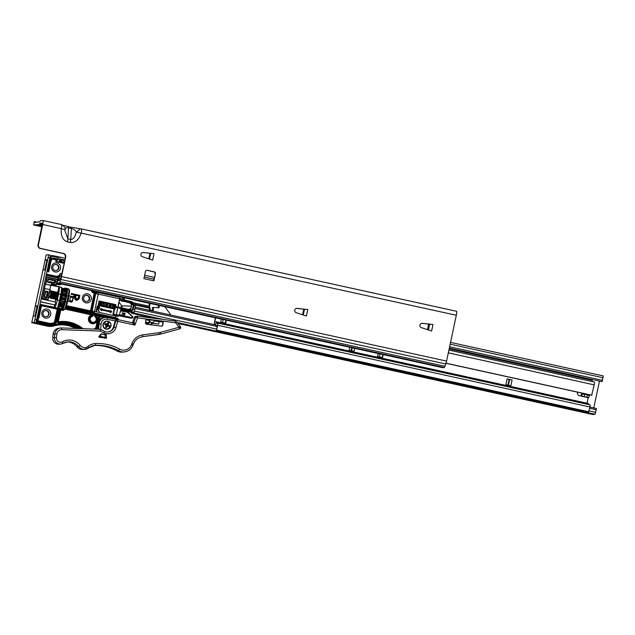 <?xml version="1.0" encoding="UTF-8"?>
<svg xmlns="http://www.w3.org/2000/svg" width="635" height="635" viewBox="0 0 635 635"><rect width="100%" height="100%" fill="white"/><g stroke="black" fill="none" stroke-linecap="round" stroke-linejoin="round"><path stroke-width="0.95" d="M149.455 259.072L150.725 253.365L142.915 252.476A2.215 2.191 83.9 0 0 142.637 252.468M143.304 252.436A2.215 2.191 83.9 0 0 142.391 256.738L152.646 260.12L154.019 253.659L142.915 252.476M307.808 309.586L297.093 308.364A2.215 2.191 83.9 0 0 296.18 312.666L306.435 316.047L307.808 309.586L296.696 308.404A2.215 2.191 83.9 0 0 296.418 308.396M432.991 324.548L422.275 323.326A2.215 2.191 83.9 0 0 421.362 327.628L431.617 331.01L432.991 324.548L421.886 323.366A2.215 2.191 83.9 0 0 421.608 323.358M42.013 226.171L36.846 225.346L41.894 226.719M42.172 225.417L39.457 225.068L42.077 225.877M60.627 278.305L58.579 277.86L58.214 280.575L59.785 280.4L60.857 277.654L65.707 256.961A2.953 2.913 83.9 0 0 63.46 253.452L40.648 248.444A2.953 2.913 -96.1 0 1 38.41 244.935L38.013 244.975A2.953 2.913 83.9 0 0 40.259 248.483L40.648 248.444M63.46 253.452L63.071 253.492A2.953 2.913 -96.1 0 1 65.31 257M63.071 253.492L40.259 248.483M38.013 244.975L42.466 223.099L39.894 223.369L39.37 224.203A3.54 0.5 102.4 0 1 39.148 224.433L33.711 225.02A3.54 0.5 102.4 0 1 33.687 225.02A3.54 0.5 102.4 0 1 33.615 224.957L34.258 221.71L34.25 222.425L39.703 221.845L40.219 221.004A3.54 0.5 102.4 0 1 40.45 220.774L43.005 220.504A4.127 0.579 102.4 0 1 43.029 220.504A4.127 0.579 102.4 0 1 42.759 224.472L38.41 244.935M304.514 309.293L303.244 315M153.543 280.765L155.44 273.637A1.476 1.46 83.9 0 0 154.321 271.883L147.193 270.32A1.476 1.46 83.9 0 0 145.463 271.447L143.931 278.654L153.916 280.845L155.44 273.637M154.321 271.883L153.932 271.931A1.476 1.46 -96.1 0 1 155.051 273.685M153.932 271.931L147.193 270.32M154.019 253.659L150.725 253.365M81.542 228.965L456.557 311.285A4.127 0.579 102.4 0 1 456.589 311.285A4.127 0.579 102.4 0 1 456.311 315.254L446.564 361.101L61.531 276.582L65.707 256.961M43.061 220.512L61.563 224.576A4.127 0.579 102.4 0 1 61.587 224.576A4.127 0.579 102.4 0 1 61.309 228.544C60.611 235.68 62.651 240.117 67.421 241.864L70.271 242.491C75.327 242.903 78.986 239.712 81.24 232.918A4.127 0.579 -77.6 0 0 81.518 228.949A4.127 0.579 -77.6 0 0 81.494 228.949L80.431 228.854L76.351 232.069C75.089 237.053 73.215 239.514 70.731 239.451L67.881 238.831L64.873 230.68L64.976 229.568C64.992 228.044 66.191 227.473 68.564 227.854L71.414 228.481C73.866 229.156 75.509 230.354 76.351 232.069L456.311 315.254M61.531 276.582A4.127 0.579 102.4 0 1 60.746 279.456L59.92 281.765A4.127 0.579 102.4 0 1 59.238 282.996L57.666 283.162A4.127 0.579 102.4 0 1 57.642 283.162A4.127 0.579 102.4 0 1 57.912 279.194L59.015 275.36L60.42 273.447L61.754 273.741M446.564 361.101A4.127 0.579 102.4 0 1 445.778 363.974L444.952 366.284A4.127 0.579 102.4 0 1 444.27 367.514L442.698 367.681A4.127 0.579 102.4 0 1 442.674 367.681A4.127 0.579 102.4 0 1 442.643 367.673M33.869 224.211L33.615 224.957M58.579 277.86L59.984 275.947L60.42 273.447M42.759 224.472L64.992 229.545L64.873 230.68M59.984 275.947L61.23 276.217M304.236 309.261L303.197 314.984M429.927 324.707L429.443 324.231M428.768 323.659L429.077 325.255L428.069 329.843M429.062 325.271L428.117 329.748A0.738 0.73 83.9 0 0 428.101 329.851L428.117 329.748M217.916 323.175L590.098 404.868L217.9 323.167L216.337 323.334L216.249 322.175A2.953 0.413 102.4 0 0 216.13 321.81A2.953 0.413 102.4 0 0 216.114 321.81L214.757 321.953L215.614 317.841M216.4 330.16L588.597 411.861L589.955 406.995L217.757 325.295L216.4 330.16L217.424 325.326L215.876 325.493A2.953 0.413 102.4 0 1 215.86 325.493A2.953 0.413 102.4 0 1 215.741 325.136L215.662 323.969L214.289 324.12L215.313 317.77M590.098 404.868L589.955 406.995M588.335 403.511L216.13 321.81L588.312 403.511A2.953 0.413 102.4 0 1 588.335 403.511A2.953 0.413 102.4 0 1 588.447 403.876L588.478 404.519M589.32 395.446L582.192 393.883L581.731 396.042L588.883 397.597L588.208 397.677L587.026 403.225M382.238 357.521L382.873 354.552M225.377 323.088L226.004 320.119M507.897 385.104L509.064 379.627L509.651 379.563L507.103 379M592.074 381.516A3.389 0.476 102.4 0 1 592.201 380.27L449.167 348.869M592.272 379.524L592.201 380.27M588.923 411.821L216.726 330.121M217.9 323.167L217.757 325.295M577.445 392.144L577.413 392.295A2.953 2.913 83.9 0 0 579.652 395.803L588.208 397.677M349.663 347.266L349.036 350.226L354.02 351.33L354.655 348.361M505.897 384.667L510.889 385.762L512.112 379.992L507.127 378.897L505.897 384.667M378.182 353.528L377.555 356.489L382.548 357.584L383.175 354.624M221.321 319.095L220.686 322.056L225.679 323.151L226.306 320.191M594.392 382.024L448.905 350.083L594.376 382.024A2.953 0.413 102.4 0 1 594.392 382.024A2.953 0.413 102.4 0 1 594.201 384.858L591.669 395.264L446.008 363.291M591.995 395.232L446.032 363.196M512.112 379.992L509.651 379.563L508.444 385.223M351.663 347.702L351.028 350.671M581.731 396.042L581.081 396.113M582.192 393.883L581.541 393.954L580.771 396.049M123.158 308.507L127.27 309.229L127.222 309.936L122.293 309.07A0.738 0.73 -96.1 0 1 123.158 308.507M163.592 319.524L133.763 312.976L131.358 313.23L133.937 312.952L135.676 304.324L134.263 304.014L135.676 304.324M131.366 304.236L131.548 303.363A0.738 0.73 83.9 0 0 130.993 302.482L130.731 303.212L133.112 303.189L133.009 302.673L132.207 302.903A0.738 0.73 -96.1 0 1 132.223 303.292L132.207 302.903A0.738 0.73 -96.1 0 0 131.659 302.411L131.929 301.681L133.009 302.673L148.884 306.157L148.725 307.276M131.389 313.23L146.939 316.651L131.342 313.222M216.622 329.113L134.445 311.071L134.993 308.475L217.178 326.517M602.067 381.667L449.318 348.139M603.25 375.912L450.54 342.392L603.25 375.912L602.099 381.667M596.408 408.472L589.939 407.051L596.408 408.472L595.09 414.242L592.669 414.488M423.815 376.928L423.712 377.404L421.569 376.936L423.093 376.769L434.499 379.278L432.983 379.436L430.84 378.968L431.086 378.523M580.676 411.361L580.573 411.837L578.437 411.369L579.961 411.202L591.368 413.71L589.844 413.869L587.708 413.401L587.954 412.956M148.59 316.976L150.336 316.786L161.607 319.262M599.472 381.103L593.781 407.892M589.947 413.393L589.844 413.869M580.819 411.393L580.573 411.837L587.708 413.401M433.078 378.96L432.983 379.436M423.958 376.96L423.712 377.404L430.84 378.968M88.479 296.394A3.318 3.278 -96.1 0 1 88.868 299.91M47.855 311.531A3.318 3.278 -96.1 0 1 48.331 315.119M57.737 265.517A3.318 3.278 -96.1 0 1 58.11 269.042M47.085 260.342L44.783 269.891L46.807 260.374L45.093 260.001L47.236 259.747L45.077 269.883L42.95 270.081L46.149 254.96L48.3 254.73A2.953 0.413 102.4 0 1 48.117 257.564L34.949 319.524A2.953 0.413 102.4 0 1 33.901 322.453L35.616 322.826L33.48 323.056L46.95 326.096A14.748 14.581 83.9 0 0 51.586 326.35L51.848 326.319A14.748 14.581 -96.1 0 0 54.15 325.882A29.496 29.17 -96.1 0 1 75.851 328.454M58.634 325.017A29.496 29.17 -96.1 0 1 75.517 328.446M47.625 268.303L47.982 268.541L48.871 262.565M37.83 314.404L38.187 314.642L39.045 308.689M46.95 326.096L31.75 322.683L35.29 306.11L37.005 306.483L34.981 316M51.848 326.319A14.748 14.581 -96.1 0 1 48.76 326.319M117.023 315.174L116.03 315.992L116.197 315.182L116.022 315.984M120.364 298.625L120.269 300.045L121.983 300.418L122.079 299.006L120.364 298.625L119.698 298.696L119.364 300.315M50.046 260.89L49.308 260.39M47.165 270.47L47.919 270.962L47.077 270.899M37.362 316.579L38.108 317.063L40.259 306.999L39.505 306.499M33.901 322.453L31.766 322.675M116.681 315.92L118.396 316.293L116.007 316.071L117.84 307.443M31.75 322.683L46.157 254.976M47.077 260.39L44.855 269.883M50.062 260.882L47.903 270.954L50.062 260.882M37.274 306.499L35.06 315.992M37.274 317.008L38.116 317.079L40.259 306.999M47.204 259.778L45.085 269.851L47.236 259.747M42.95 270.081L35.29 306.11L37.433 305.856L35.282 315.992L33.147 316.198M48.117 257.564L49.832 257.937L36.663 319.897L34.949 319.524M48.3 254.73A2.953 0.413 102.4 0 1 48.316 254.73L50.03 255.103A2.953 0.413 -77.6 0 0 50.006 255.103L48.331 254.738M35.616 322.826A2.953 0.413 -77.6 0 0 36.663 319.897M49.832 257.937A2.953 0.413 -77.6 0 0 50.03 255.103M122.079 299.006L120.38 298.633M121.983 300.418L121.888 300.871M118.396 316.293L118.745 315.516M120.269 300.045L120.174 300.498M55.221 270.526A3.096 3.064 -96.1 0 1 55.531 264.422A3.096 3.064 -96.1 0 1 58.92 267.668A3.096 3.064 -96.1 0 1 55.221 270.526M55.975 270.597A3.096 3.064 83.9 0 0 56.07 264.517A3.096 3.064 83.9 0 0 55.316 264.454M57.745 259.763L58.007 259.032L52.943 257.921L52.681 258.659L57.745 259.763L56.11 259.945L55.769 261.525L57.991 259.596L60.404 259.755L59.261 261.041A3.683 0.881 -169.6 0 0 62.143 262.588A3.683 0.881 -169.6 0 0 64.064 262.882M64.254 261.985A2.953 0.706 10.4 0 1 62.405 261.731A2.953 0.706 10.4 0 1 60.055 260.588A2.953 0.706 10.4 0 1 60.103 260.493A2.953 0.706 10.4 0 1 63.5 260.509A2.953 0.706 10.4 0 1 64.508 260.779M45.418 316.635A3.096 3.064 -96.1 0 1 45.736 310.531A3.096 3.064 -96.1 0 1 49.125 313.777A3.096 3.064 -96.1 0 1 45.418 316.635M46.172 316.706A3.096 3.064 83.9 0 0 46.268 310.626A3.096 3.064 83.9 0 0 45.514 310.563M57.42 293.902A3.834 0.54 102.4 0 1 58.19 292.346A3.834 0.54 102.4 0 1 58.214 292.354A3.834 0.54 102.4 0 1 57.944 296.124A3.834 0.54 102.4 0 1 56.594 299.839A3.834 0.54 102.4 0 1 56.571 299.839A3.834 0.54 102.4 0 1 56.42 299.196M56.428 298.887A3.834 0.54 102.4 0 1 56.459 298.458M47.228 309.118A4.572 4.524 83.9 0 0 41.862 312.618A4.572 4.524 83.9 0 0 45.331 318.056A4.572 4.524 83.9 0 0 50.705 314.555A4.572 4.524 83.9 0 0 47.228 309.118M57.031 263.009A4.572 4.524 83.9 0 0 51.657 266.51A4.572 4.524 83.9 0 0 55.134 271.947A4.572 4.524 83.9 0 0 60.5 268.446A4.572 4.524 83.9 0 0 57.031 263.009M86.725 301.474A3.096 3.064 83.9 0 0 86.82 295.402A3.096 3.064 83.9 0 0 86.066 295.331M87.257 295.354A3.096 3.064 -96.1 0 1 86.947 301.458A3.096 3.064 -96.1 0 1 83.558 298.212A3.096 3.064 -96.1 0 1 87.257 295.354M87.781 293.886A4.572 4.524 83.9 0 0 82.415 297.386A4.572 4.524 83.9 0 0 85.884 302.824A4.572 4.524 83.9 0 0 91.249 299.323A4.572 4.524 83.9 0 0 87.781 293.886M76.883 328.493A29.496 29.17 83.9 0 0 59.539 324.564M71.136 294.259L71.318 293.481L71.136 294.259L75.081 295.124L74.954 295.759L73.081 296.688M74.747 296.72C74.255 298.474 74.811 299.672 76.414 300.291L77.208 300.339M96.671 310.848L96.218 310.769L97.195 306.189L99.155 306.673L99.822 308.038L98.774 308.991L97.957 308.92L99.171 311.396L97.123 308.737L96.671 310.848L96.266 310.761L97.234 306.189M98.774 308.991L97.965 308.935M99.171 311.396L97.115 308.753M117.848 307.419L119.936 296.839M115.649 306.014L115.268 307.8L117.888 307.443L115.61 306.022L115.887 304.681L109.276 303.228M115.268 307.8L114.943 309.142L98.115 305.451L99.06 300.982L105.164 302.323L101.759 302.125M104.092 306.507A0.445 0.437 -62.2 0 0 104.362 306.673L100.909 305.538L105.45 306.443L106.188 302.982L104.727 302.673A0.445 0.437 -62.2 0 1 105.259 302.339L105.831 302.458A0.445 0.437 117.8 0 1 105.942 302.498L108.315 303.014M110.339 311.134L110.53 310.428L111.831 311.841L110.03 312.595L110.18 311.872L101.671 309.999L101.473 310.713L100.179 309.301L101.973 308.546L101.822 309.269L110.379 311.142L110.53 310.428M115.165 314.912L112.974 314.444L113.99 309.864L114.395 309.951L113.522 314.063L115.268 314.444L115.165 314.912L113.022 314.444L113.99 309.864M149.566 320.27A2.58 2.556 83.9 0 0 152.352 322.493L152.352 322.493A2.58 2.58 0 0 0 154.607 320.524M65.611 308.372L92.226 314.174L92.654 314.682L93.456 314.452L92.345 314.206L93.559 314.325L114.951 319.016L116.007 316.079L94.615 311.388L92.146 310.952L91.885 311.69A2.215 2.191 83.9 0 0 93.559 314.325L93.932 313.666A2.215 1.476 -160.3 0 1 91.885 311.69L91.472 311.031L66.611 305.681M55.769 261.525L63.968 263.327M56.11 259.945L51.903 259.017M52.943 257.921A1.476 1.46 83.9 0 0 51.213 259.048L51.062 259.771L51.673 259.937L50.03 260.112L51.173 260.366L48.72 271.891L46.95 271.502M149.011 319.802A2.58 2.556 83.9 0 0 149.376 321.318L149.701 321.286A40.846 40.394 -96.1 0 1 146.748 324.263L161.226 326.136A1.476 1.46 83.9 0 0 162.854 324.866L163.258 321.643L162.528 324.898A1.476 1.46 -96.1 0 1 161.401 326.152M150.201 324.707A43.505 43.021 -96.1 0 0 152.241 322.509L152.241 322.509A2.58 2.556 -96.1 0 1 150.281 321.85L149.701 321.286M146.137 324.033A40.846 40.394 83.9 0 0 147.503 322.699M54.324 325.715L60.031 324.509A29.496 29.17 -96.1 0 0 54.324 325.715L51.062 326.303A11.795 11.668 -96.1 0 1 47.601 326.152A0.738 0.73 83.9 0 0 47.601 326.152L35.901 323.588L48.57 326.049A0.738 0.73 83.9 0 0 48.585 326.049L48.585 326.049A11.795 11.668 83.9 0 0 54.324 325.715L54.213 325.001A11.057 10.938 -96.1 0 1 48.831 325.31L48.57 326.049L48.831 325.31L37.147 322.747L36.886 323.485A2.215 2.191 83.9 0 1 35.695 322.77M34.83 322.905L35.219 323.302A2.215 2.191 83.9 0 0 35.901 323.588M39.553 306.292L40.719 306.546L38.314 317.865M49.355 260.183L50.522 260.437L48.117 271.756M121.102 296.847L119.666 297.458M114.53 319.167L114.951 319.016M95.036 314.793L93.456 314.452A1.476 1.46 83.9 0 1 92.464 316.317A3.024 2.992 -96.1 0 0 90.607 320.604A3.024 2.992 -96.1 0 0 95.131 321.596A3.024 2.992 -96.1 0 0 95.186 316.913A1.476 1.46 83.9 0 1 95.036 314.793L95.948 315.103A0.738 0.73 83.9 0 0 95.822 315.087M64.667 301.395L65.429 301.831L66.715 295.775L68.135 296.093L66.85 302.141L65.429 301.831A7.374 1.04 -77.6 0 1 63.198 308.8L62.039 307.078L58.706 306.26L60.047 300.68A6.636 0.937 -77.6 0 1 58.714 305.475A0.738 0.508 -159.7 0 1 57.968 305.84L57.991 307.308L58.634 307.8L63.198 308.8L62.905 306.514L61.135 306.705L61.285 305.999M39.965 304.34L54.681 307.372A7.374 1.04 -77.6 0 0 57.301 300.045L58.587 293.997A7.374 1.04 -77.6 0 0 59.079 286.909A7.374 1.04 -77.6 0 0 59.023 286.909L57.69 292.402L49.99 290.711M37.505 317.548L36.893 320.429A1.476 1.46 -96.1 0 0 38.013 322.183L38.06 321.477A0.738 0.73 -96.1 0 1 37.497 320.596L38.116 317.714L37.179 317.476M40.719 306.546L41.37 306.475L38.925 318L38.1 317.817M62.039 307.078L62.27 307.094A0.738 0.73 83.9 0 1 62.047 307.078L58.904 306.395L58.634 307.8M58.896 306.387L57.991 307.308M105.45 337.741L104.64 337.566L104.624 338.352M104.64 337.566L104.6 337.248A12.168 12.033 -96.1 0 1 100.481 336.066L100.052 336.74A12.906 12.763 83.9 0 0 102.759 337.717M104.584 338.01L104.6 337.248M114.879 309.134L115.887 304.681M97.306 291.87A2.215 1.619 -176.4 0 0 95.869 292.957L92.146 310.952A2.215 1.476 -160.3 0 0 94.194 312.92L98.282 294.116L119.674 298.807M119.904 297.291L98.512 292.592A2.215 1.619 -176.4 0 0 95.822 293.68L98.282 294.116L98.544 292.14M51.475 284.52L51.443 284.686A0.738 0.73 83.9 0 0 51.61 285.337M90.726 311.61A0.738 0.73 83.9 0 0 91.257 311.055L95.083 293.045L96.147 291.965A2.215 2.191 -96.1 0 1 96.449 291.679M96.147 291.965L95.496 291.481A2.953 2.913 83.9 0 0 95.496 291.481L94.853 292.132L93.099 291.854A0.738 0.73 -96.1 0 1 92.535 290.973L92.567 290.83M58.007 259.032L58.356 256.881L52.586 255.619A2.215 2.191 83.9 0 0 49.99 257.31L49.53 259.469L50.348 259.612L50.808 257.453L49.951 257.31M51.673 259.937L51.824 259.215L51.665 259.929M40.521 301.752L55.023 304.935L55.634 302.054L41.132 298.871M40.489 301.887L55.023 304.935M57.69 292.402L49.974 290.766M99.044 301.069L102.037 301.728M112.276 303.974L115.808 304.752M50.522 260.437L51.173 260.366M51.062 259.771L50.348 259.612M56.317 261.469L64 263.152M64.691 259.929L61.277 259.175L60.404 259.755M59.698 259.604L60.214 257.151L65.056 258.215M60.214 257.151L52.586 255.619L50.141 255.77M61.277 259.175L59.261 261.041M55.229 301.966L55.801 299.299M57.174 292.814L57.269 292.37M54.07 307.435L54.586 304.983M51.157 285.234L58.857 286.925M39.6 306.086L41.37 306.475M91.488 312.285L91.511 311.729L90.622 311.944L91.488 312.285A2.215 2.191 -96.1 0 0 93.218 314.357L90.789 313.111L65.937 307.65M101.854 337.598A12.906 12.763 -96.1 0 1 99.727 336.78L100.052 336.74A0.738 0.73 83.9 0 1 99.655 335.923L99.425 335.947M99.314 336.09A0.738 0.73 83.9 0 0 99.727 336.78M90.527 313.841L90.789 313.111A2.953 2.913 83.9 0 1 90.654 312.325L66.199 306.959M62.047 307.499L62.921 307.364A6.636 0.937 102.4 0 0 64.111 303.76M110.077 312.587L110.18 311.872M110.228 311.864L101.671 309.991M101.521 310.705L100.179 309.301M100.219 309.293L101.973 308.546M98.004 308.467L99.37 307.951L97.544 306.761L97.218 308.269L98.75 308.531M99.37 307.951L97.544 306.745M98.052 308.459L99.417 307.943M73.088 296.696L75.494 294.894L75.271 295.95L73.263 296.958M76.414 300.291L76.438 300.291C74.835 299.664 74.279 298.474 74.771 296.712L73.303 297.45L75.216 296.18C74.533 297.974 74.978 299.252 76.541 299.998L78.756 298.894L79.573 295.577L71.588 293.83L75.494 294.894M78.978 299.022L76.438 300.291L78.978 299.022L79.51 297.085L78.978 299.022M78.819 297.624C78.677 299.069 77.93 299.791 76.581 299.799C75.335 299.228 74.938 298.236 75.39 296.831L75.803 294.965L78.835 295.942L78.47 297.569L76.581 299.514L78.494 297.561L78.835 295.942L78.47 297.569M73.295 297.14L74.771 296.712M75.105 295.124L71.549 294.029M79.875 295.37L79.51 297.085L79.883 295.362L71.318 293.481L79.573 295.577M76.581 299.799L76.605 299.514C75.771 299.442 75.454 298.569 75.636 296.894L76.581 299.799L77.018 299.537M79.224 295.712L75.803 294.965L75.636 296.894L75.986 295.315L78.835 295.942M104.584 324.326L105.029 323.445A6.294 1.587 25.7 0 1 106.632 324.128L107.974 322.493A6.088 1.532 25.7 0 1 108.847 322.945A6.294 1.849 118.4 0 1 108.244 324.477L108.434 325.064A6.294 1.587 25.7 0 1 109.791 325.93A6.088 1.786 118.4 0 1 109.577 326.366A6.088 1.786 118.4 0 1 109.347 326.811A6.294 0.571 -151.8 0 1 107.902 326.112L107.323 326.295A6.294 1.849 118.4 0 1 106.402 327.755A6.088 0.556 -151.8 0 1 105.529 327.303L106.101 325.168A6.294 0.571 -151.8 0 1 104.584 324.326L106.283 325.041L105.664 327.208L106.045 327.406L106.855 325.826L108.99 326.461L109.791 325.93M110.506 326.922A3.881 3.842 -96.1 0 1 105.331 328.589A3.881 3.842 -96.1 0 1 103.664 323.35A3.881 3.842 -96.1 0 1 108.839 321.683A3.881 3.842 -96.1 0 1 110.506 326.922M109.188 326.072L107.625 325.255L108.244 323.088L107.863 322.89L107.061 324.469L104.918 323.842L104.719 324.231M104.918 323.842L105.029 323.445M107.863 322.89L107.974 322.493M108.244 323.088L108.847 322.945M49.617 297.228L50.681 294.489L50.808 291.806M51.324 291.481L51.459 292.14M50.086 297.307A3.54 0.5 -77.6 0 0 50.157 298.093A3.54 0.5 -77.6 0 0 50.221 298.14A3.54 0.5 -77.6 0 0 50.244 298.148L50.157 298.093M50.983 295.037L51.006 294.83C51.848 291.227 51.927 291.155 51.268 294.616L49.903 297.323L50.094 297.99M51.403 291.433C51.435 293.418 50.887 295.402 49.76 297.386L48.641 297.045M70.493 297.053L73.287 297.68L72.549 301.149L71.771 302.117L67.945 301.284L69.12 295.799L72.969 296.648L73.073 297.41L70.509 296.847L69.683 300.728L72.541 301.188L73.073 297.41L72.303 301.085L69.755 300.522M67.294 301.696C68.461 299.529 69.017 297.498 68.969 295.592L68.858 295.735M56.999 299.276L56.959 298.783M56.959 298.585L56.967 298.093M57.015 297.505L58.055 292.759M56.904 299.482L56.69 298.736M56.809 298.061L58.007 292.608M58.444 293.481L58.15 292.64C58.682 292.314 56.928 299.617 56.11 299.434L56.047 299.418M56.007 299.387L55.816 298.529M55.816 298.339L55.832 297.847M55.872 297.251L56.912 292.505M58.166 292.64L57.999 292.608C58.515 292.275 56.769 299.585 55.951 299.395L55.499 298.363M55.666 297.807L56.586 292.87L57.031 292.394L57.404 293.251L57.952 292.64M57.015 292.394C57.539 292.06 55.793 299.371 54.975 299.18L54.404 298.236M54.729 297.005L55.777 292.259M56.848 292.354C57.38 292.029 55.626 299.331 54.808 299.148L54.777 299.141M54.523 297.561L55.721 292.108C56.237 291.775 54.483 299.085 53.665 298.894L53.213 297.863M56.809 292.386L56.158 292.981L55.888 292.14C56.404 291.814 54.65 299.117 53.832 298.934L53.769 298.918M53.594 296.751L54.634 292.005M53.388 297.307L54.578 291.854C55.094 291.528 53.34 298.831 52.522 298.648L52.078 297.617M55.666 292.132L55.023 292.727L54.745 291.894C55.261 291.56 53.507 298.871 52.689 298.68L52.626 298.672M52.578 298.633L52.395 297.783M52.451 296.505L53.491 291.759M52.245 297.053L53.157 292.116L53.602 291.64L53.983 292.497L54.531 291.886M53.602 291.64L53.586 291.64C54.118 291.314 52.364 298.617 51.546 298.434L51.483 298.418M51.443 298.387L51.26 297.529M51.308 296.251L52.356 291.505M53.427 291.608C53.951 291.274 52.205 298.585 51.387 298.394L51.094 297.585M51.102 296.807L52.022 291.87L52.467 291.394L52.84 292.251L53.388 291.632M52.451 291.394C52.975 291.06 51.229 298.371 50.411 298.18L50.221 298.14M51.887 295.989L51.999 295.045C52.832 291.441 52.919 291.37 52.253 294.83L50.649 298.029L50.117 296.839M57.912 296.235L56.11 299.434M56.817 295.831C57.483 292.37 57.396 292.441 56.563 296.045C57.396 292.441 57.483 292.37 56.817 295.831L54.975 299.18M55.674 295.585C56.34 292.124 56.253 292.195 55.42 295.799C56.253 292.195 56.34 292.124 55.674 295.585L54.777 297.934L53.634 298.894M54.165 296.489L54.277 295.545C55.118 291.941 55.197 291.87 54.539 295.331L52.689 298.68M53.022 296.243L53.142 295.299C53.975 291.695 54.062 291.624 53.396 295.084L51.546 298.434M52.284 291.354C52.816 291.02 51.062 298.331 50.244 298.148M68.167 298.307C68.977 294.965 69.048 294.989 68.382 298.371L68.128 299.204M56.967 295.87C57.634 292.41 57.547 292.481 56.713 296.085C57.547 292.481 57.634 292.41 56.967 295.87L55.547 298.482M55.832 295.616C56.491 292.156 56.412 292.227 55.57 295.831C56.412 292.227 56.491 292.156 55.832 295.616L54.475 298.323M54.404 295.791L54.435 295.577C55.269 291.981 55.356 291.909 54.689 295.37L53.38 298.085M54.435 295.577C55.269 291.981 55.356 291.909 54.689 295.37M54.277 295.545C55.118 291.941 55.197 291.87 54.539 295.331M53.261 295.545L53.292 295.331C54.126 291.727 54.213 291.655 53.546 295.116L52.237 297.831M53.292 295.331C54.126 291.727 54.213 291.655 53.546 295.116M53.142 295.299C53.975 291.695 54.062 291.624 53.396 295.084M52.118 295.291L52.149 295.077C52.983 291.473 53.07 291.401 52.403 294.862L51.102 297.585M52.149 295.077C52.983 291.473 53.07 291.401 52.403 294.862M51.999 295.045C52.832 291.441 52.919 291.37 52.253 294.83M52.245 291.386L51.578 291.949M51.006 294.83C51.848 291.227 51.927 291.155 51.268 294.616M50.856 294.799C51.689 291.195 51.776 291.124 51.11 294.584C50.268 297.307 49.752 297.918 49.57 296.41M57.483 297.934L56.896 298.664M55.475 298.26L55.459 296.775M54.332 298.005L54.316 296.521M54.245 298.188L54.134 296.997M53.102 297.934L52.999 296.751M52.046 297.505L52.038 296.021M51.967 297.688L51.856 296.497M50.911 297.259L50.895 295.775M50.824 297.434L50.713 296.251M50.744 295.743L50.792 295.283M48.117 299.498L50.205 289.703L44.498 288.457L42.41 298.252L41.235 298.379M50.879 285.313L45.744 284.186L47.212 277.273L57.34 279.495L56.237 284.686L51.245 283.591L50.879 285.313L51.245 283.591L56.134 284.98L51.316 284.488L54.388 285.163M45.704 277.344L46.887 277.217L44.498 288.457M45.244 284.147L50.943 285.401L51.427 283.94M49.84 289.616L50.744 285.361M121.722 305.737L119.047 302.276L117.943 307.443L120.999 309.102L119.372 315.174L132.128 317.968A0.738 0.73 83.9 0 0 132.771 316.706L128.159 312.476A1.476 1.46 83.9 0 0 127.484 312.126L121.047 310.999L122.142 305.832L121.15 306.991L120.737 308.935L117.991 307.443L121.15 306.991M122.206 312.761L123.38 313.523L121.769 314.619L123.428 313.523L122.206 312.761L125.063 313.388L124.762 314.611L123.912 315.031L123.357 313.841L121.817 314.611M123.317 313.849L123.873 315.039L124.762 314.611M121.46 306.951L117.943 307.443L116.308 314.658M119.372 315.174L116.411 314.65M119.047 302.276L119.086 301.585M116.197 315.182L130.643 318.127A0.738 0.73 83.9 0 0 130.881 318.143L132.358 317.984L132.771 316.706L128.159 312.483M127.881 309.547L130.588 308.872L131.516 306.205L122.142 305.832M131.516 306.205L131.286 304.165L129.564 302.752L119.356 300.315L119.705 298.696M130.873 308.269L131.501 306.284M130.58 308.594L128.341 309.57M128.619 309.237L127.992 309.388M123.968 314.777L124.714 313.587L123.761 313.373L124.111 314.785M123.761 313.388L124.714 313.587M124.666 313.587L123.928 314.777M116.872 319.683L115.205 320.913L115.816 320.842A1.77 1.746 -96.1 0 1 117.864 319.619L132.334 322.794L134.93 325.088L133.993 321.866L132.771 322.001A1.476 1.46 -96.1 0 1 132.151 322.755M93.916 345.488A44.839 44.347 -96.1 0 1 116.824 350.885A10.327 10.208 83.9 0 0 122.777 352.076L124.476 351.893A10.327 10.208 83.9 0 0 132.945 345.242L131.564 344.591A8.557 8.461 -96.1 0 1 119.618 349.115A46.609 46.093 83.9 0 0 95.679 343.511A13.565 13.414 83.9 0 0 88.003 346.369A5.604 5.54 -96.1 0 1 80.256 345.44L78.629 346.567A7.374 7.295 83.9 0 0 88.821 347.789A11.795 11.668 -96.1 0 1 95.496 345.313L94.02 345.472M80.256 345.44A14.303 14.145 83.9 0 0 62.436 341.765A4.127 4.08 -96.1 0 1 56.428 337.645L56.848 333.978A4.866 4.81 -96.1 0 1 61.785 329.692L61.587 327.954L100.306 329.327L61.595 327.954A6.636 6.564 83.9 0 0 60.658 327.985L58.96 328.168A6.636 6.564 83.9 0 0 53.149 333.978L52.729 337.645A5.898 5.834 83.9 0 0 59.15 344.21L60.849 344.027A5.898 5.834 83.9 0 0 63.008 343.352A12.533 12.398 -96.1 0 1 78.629 346.567L76.93 346.75A7.374 7.295 83.9 0 0 83.415 349.488L88.837 347.789L88.003 346.369M98.989 337.233L106.418 338.185L106.299 334.685L101.203 333.812L98.798 336.756L98.989 337.233M100.711 329.517L101.036 324.009L99.028 323.921A6.929 6.858 83.9 0 1 105.132 317.468L106.736 317.484A6.929 6.858 83.9 0 0 105.132 317.468L104.307 317.556A6.929 6.858 83.9 0 0 98.203 324.009L97.893 329.24M107.863 332.026A6.929 6.858 83.9 0 0 113.395 327.144L114.006 327.081A6.929 6.858 -96.1 0 1 106.593 331.986M147.661 316.024A4.421 4.374 -96.1 0 1 145.78 317.214M149.828 310.15L153.36 310.356L153.265 307.411L152.503 307.491L152.598 310.309M158.274 305.252L158.353 307.705M66.762 342.027A12.533 12.398 -96.1 0 1 76.93 346.75M162.885 322.064L159.012 321.651M145.828 319.913L145.685 322.382L148.344 322.731M152.464 323.263L158.71 324.072L159.02 321.588L154.448 320.992M149.019 320.294L145.994 319.897M163.258 321.643L145.891 319.397L145.494 322.612A1.476 1.46 83.9 0 0 146.756 324.263M61.785 329.692L100.139 331.049L100.322 329.327L104.481 331.351L103.965 332.915A8.7 8.604 83.9 0 0 115.943 327.557L117.761 321.318L134.93 325.088L137.581 317.873L175.704 322.81L178.959 327.287L180.356 326.612L176.871 321.826M134.461 317.413L135.676 317.278A1.77 1.746 -96.1 0 1 137.128 316.143L135.914 316.27A1.77 1.746 83.9 0 0 134.461 317.413L132.771 322.001M99.735 335.55L100.481 336.066L100.909 334.05L104.846 334.558L105.481 338.066M101.036 324.009A5.159 5.104 -96.1 0 1 107.204 319.286L115.205 320.913M115.173 321.04L113.395 327.144M153.265 307.411L159.115 307.753L159.044 305.419M146.074 317.254A4.421 4.374 83.9 0 0 148.225 316.151M164.862 306.697A4.421 4.374 -96.1 0 1 164.878 306.721L170.95 315.071M175.657 321.088L137.557 316.151L175.665 321.088L175.704 322.81L176.871 321.802L180.38 326.62L179.578 328.906A1.476 1.46 83.9 0 0 180.372 326.628L180.356 326.612M132.953 345.21L133.318 344.233C135.049 339.979 138.168 337.455 142.669 336.669L160.647 334.105L160.449 332.375L178.959 327.287L179.57 328.914L160.655 334.105L179.57 328.914M145.51 322.437L148.28 322.802M152.4 323.334L158.71 324.072M60.206 299.926A5.159 0.73 -77.6 0 0 61.079 296.656A5.159 0.73 -77.6 0 0 61.603 293.259M61.905 291.33A6.271 0.881 102.4 0 1 59.873 301.474M102.179 306.348L110.792 308.237M109.077 307.856L103.894 306.721M297.093 308.364L296.696 308.404M70.271 242.491A4.421 0.627 -77.6 0 0 70.731 239.451L71.414 228.481A4.421 0.627 -77.6 0 0 71.255 227.266L68.429 226.647M60.174 279.567L58.309 279.154M442.698 367.681L57.666 283.162M444.27 367.514L59.238 282.996M444.952 366.284L59.92 281.765M445.778 363.974L60.746 279.456M36.465 222.186L34.258 221.71M36.957 222.139L34.504 221.599M41.878 226.814L33.711 225.02L41.878 226.814M42.235 225.115L39.148 224.433M42.291 224.846L39.37 224.203M42.458 224.004L39.838 223.425M42.474 223.933L39.894 223.369M67.421 241.864A4.421 0.627 -77.6 0 0 67.881 238.831L68.564 227.854A4.421 0.627 -77.6 0 0 68.397 226.639A4.421 0.627 -77.6 0 0 68.374 226.639L71.255 227.266A4.421 0.627 -77.6 0 0 71.223 227.259L81.518 228.949L456.589 311.285M429.617 324.382L428.427 329.962M428.252 329.898L429.323 324.85M150.138 253.301A1.476 1.46 83.9 0 0 149.852 253.913L148.9 258.381A1.476 1.46 83.9 0 0 148.884 258.882M303.776 309.213L302.593 314.777M428.665 324.144L427.49 329.652M149.511 258.54L150.455 254.079L149.511 258.548L148.9 258.381M429.077 325.215A0.738 0.73 -96.1 0 1 429.538 324.731M149.852 253.913L150.463 254.079M215.709 324.421L214.305 324.12M217.329 325.811L215.876 325.493L217.321 325.818M588.447 403.876L216.249 322.175M215.201 321.905L214.773 321.81M594.201 384.858L448.318 352.838M352.211 347.821L351.584 350.79M587.51 394.946L587.05 397.105M584.2 396.478L584.652 394.319M149.487 303.324L148.884 306.157L149.495 306.324L150.098 303.459L149.304 307.403M149.622 310.991L150.209 308.356L149.598 308.189L149.161 310.237L135.271 307.189M121.436 309.158L122.293 309.07L122.142 309.793L127.071 310.658L127.222 309.936L131.501 310.88L131.548 310.166L127.278 309.229L131.548 310.166A0.738 0.73 -96.1 0 0 131.778 310.182L131.548 310.166M129.35 309.69L129.445 309.245M130.635 303.633L129.921 303.038M134.199 312.222L127.071 310.658L126.809 311.388L133.937 312.952M121.444 310.801L126.809 311.388M122.698 310.666A0.738 0.73 -96.1 0 1 122.142 309.793L121.285 309.88M135.58 305.737L133.334 305.284L132.413 309.602A0.738 0.73 -96.1 0 1 131.778 310.182M130.365 308.943L130.167 309.848L133.231 309.745L131.501 310.88M133.112 303.189L133.064 304.094M134.009 303.998L132.874 304.117A0.738 0.73 83.9 0 0 132.247 304.697L134.255 304.006L133.231 309.745M132.223 303.292L132.247 304.697M123.714 297.664L123.261 299.815L122.587 299.887A0.738 0.73 83.9 0 0 123.142 300.76L131.659 302.411L123.817 300.688L122.984 301.109M124.531 297.847L124.079 299.958L123.261 299.815A0.738 0.73 83.9 0 0 123.817 300.688L124.079 299.958L131.929 301.681M122.587 299.887L122.063 301.347M122.118 299.069L122.476 297.394L122.111 299.037M135.684 305.133L149.598 308.189L149.654 307.483A0.738 0.73 -96.1 0 1 150.209 308.348M133.334 305.284L133.374 304.57M149.154 310.293L149.781 310.404L149.606 311.055M135.731 304.427L149.646 307.483L135.731 304.427M602.567 380.349L449.612 346.773M603.123 377.754L450.159 344.178M153.892 279.146L144.272 277.035M154.273 277.36L144.653 275.249L154.273 277.36M592.693 414.496L178.102 323.493L592.685 414.496M595.09 414.242L177.427 322.556M595.773 412.337L589.129 410.877M596.321 409.742L589.677 408.281M135.263 307.237L215.733 324.906L135.263 307.245M37.425 305.88L35.282 315.96M95.409 316.198L95.948 315.103L98.488 315.659L95.79 327.843L93.861 329.097M65.119 309.126L91.638 314.944L92.154 315.619A3.762 3.723 83.9 0 0 93.559 322.985L93.345 323.009A3.762 3.723 -96.1 0 1 91.94 315.643A0.738 0.73 83.9 0 0 91.9 314.214L91.638 314.944A4.501 4.445 83.9 0 0 91.9 323.675A4.501 4.445 83.9 0 0 95.687 315.833L104.227 317.563M56.936 282.631A3.762 3.723 83.9 0 0 60.73 283.845L59.849 283.98A3.762 3.723 -96.1 0 1 56.864 282.948M57.491 282.003A3.024 2.992 -96.1 0 1 57.174 281.48M56.674 283.853A4.501 4.445 83.9 0 0 61.714 284.059M60.031 324.509A29.496 29.17 -96.1 0 1 78.113 328.541M82.209 328.684A31.702 31.353 83.9 0 0 58.706 322.445L58.658 322.453M58.603 322.453A31.702 31.353 -96.1 0 1 59.579 322.334L71.604 323.318L82.217 328.684M83.05 328.716A32.441 32.083 83.9 0 0 58.277 321.755L58.452 322.437A0.738 0.73 -96.1 0 1 57.888 321.564L57.285 321.389A1.476 1.46 83.9 0 0 58.92 323.167A30.972 30.623 -96.1 0 1 81.05 328.644M58.452 322.437L58.682 322.453A0.738 0.73 -96.1 0 1 58.46 322.437L57.896 321.556L60.388 309.793L59.785 309.618L57.285 321.389M58.499 276.669A3.762 3.723 83.9 0 0 57.817 277.003L57.491 277.043A3.762 3.723 -96.1 0 1 58.515 276.598M60.436 287.21A1.476 1.46 83.9 0 0 59.73 286.829L51.443 285.012M64.286 288.647A1.476 1.46 -96.1 0 1 65.722 288.139L67.143 288.457A1.476 1.46 -96.1 0 1 67.85 288.838M91.757 290.655L91.718 290.83A1.476 1.46 83.9 0 0 92.837 292.584L94.258 292.902L90.353 311.539M65.58 308.435L92.21 314.182M57.88 321.659L58.277 321.755L60.777 309.983L62.492 310.356A1.476 1.46 83.9 0 0 64.135 309.515M95.186 316.913L95.933 315.063A0.738 0.73 -96.1 0 0 95.544 316.365L95.552 316.365C97.353 320.683 96.695 322.89 93.559 322.985A3.762 3.723 83.9 0 0 95.552 316.373M58.793 275.788A4.501 4.445 83.9 0 0 56.999 276.423L46.395 274.098M93.686 291.084L92.861 290.941A0.738 0.73 83.9 0 0 93.424 291.814L93.686 291.084L95.496 291.481M58.245 277.662A1.476 1.46 -96.1 0 1 57.237 277.805L57.285 277.098L46.276 274.685L57.285 277.098A0.738 0.73 83.9 0 0 57.817 277.003L58.269 277.558M46.125 275.368L57.237 277.805M114.61 319.056L98.488 315.659A0.738 0.73 -96.1 0 1 99.044 316.54L96.607 327.985A0.738 0.73 -96.1 0 1 96.298 328.454L96.766 329.2M95.083 293.045L94.258 292.902L94.52 292.163A0.738 0.73 -96.1 0 1 95.083 293.045M66 295.64L66.715 295.775A7.374 1.04 -77.6 0 0 67.207 288.695A7.374 1.04 -77.6 0 0 67.151 288.695A0.738 0.73 83.9 0 0 66.286 289.258A6.636 0.937 102.4 0 1 66.445 289.346M68.58 289.004A7.374 1.04 102.4 0 1 68.628 289.004A7.374 1.04 102.4 0 1 68.135 296.093L68.755 296.259A6.636 0.937 -77.6 0 0 69.144 289.877M61.166 287.377A7.374 1.04 102.4 0 1 61.214 287.377A7.374 1.04 102.4 0 1 60.722 294.465L61.333 294.632L60.039 300.673L59.436 300.514A7.374 1.04 102.4 0 1 57.968 305.84M58.587 293.997L60.722 294.465L59.436 300.514L57.301 300.045M65.095 308.904A6.636 0.937 -77.6 0 0 67.453 302.316L66.85 302.141A7.374 1.04 102.4 0 1 64.23 309.467L54.681 307.372M64.603 301.688A6.636 0.937 102.4 0 1 64.214 303.355M66.548 290.012L66.588 290.187A6.636 0.937 102.4 0 1 66.58 290.989M66.397 292.806A6.636 0.937 102.4 0 1 66.286 293.521M60.381 309.888L61.262 309.229L59.333 308.729L59.071 309.467L60.388 309.793L57.896 321.556M38.013 322.183L48.752 324.541L48.8 323.834L38.06 321.477L36.893 320.429M37.806 321.366L38.497 317.913M48.752 324.541A10.327 10.208 83.9 0 0 53.991 324.294A30.972 30.623 -96.1 0 1 55.189 323.945A1.476 1.46 83.9 0 0 56.237 322.834L54.372 322.564A32.441 32.083 83.9 0 0 53.118 322.937A8.85 8.747 -96.1 0 1 48.625 323.151L37.489 320.699M48.625 323.151L48.546 323.779M51.697 324.009A9.588 9.477 83.9 0 0 53.443 323.628A31.702 31.353 -96.1 0 1 54.673 323.263L54.888 323.239A31.702 31.353 83.9 0 0 53.665 323.604A9.588 9.477 -96.1 0 1 48.808 323.834L51.808 324.001M53.118 322.937L53.991 324.294M39.751 305.364L57.213 309.197L54.372 322.564L54.673 323.263A0.738 0.73 -96.1 0 0 55.197 322.707L58.039 309.34A0.738 0.73 83.9 0 0 57.475 308.467L39.91 304.609M56.237 322.834L59.071 309.467L58.253 309.316A0.738 0.73 83.9 0 0 57.69 308.443L57.213 309.197L58.253 309.316L55.412 322.683A0.738 0.73 -96.1 0 1 54.888 323.239L55.189 323.945M79.692 328.597A30.234 29.901 83.9 0 0 54.213 325.001M58.706 322.445L58.92 323.167M37.147 322.747A1.476 1.46 -96.1 0 1 36.116 321.897M98.703 315.635A0.738 0.73 -96.1 0 1 99.266 316.516L96.83 327.962L95.79 327.843L96.298 328.454L95.226 329.144M97.02 329.033A1.476 1.46 -96.1 0 0 97.647 328.104L96.83 327.962A0.738 0.73 -96.1 0 1 96.512 328.43L95.401 329.152M97.647 328.104L98.076 326.096M99.203 320.81L100.346 315.928M96.615 291.719A2.215 2.191 83.9 0 0 95.869 292.957L95.409 293.005A0.738 0.73 -96.1 0 0 94.853 292.132L93.099 291.854L92.837 292.584M115.316 318.357L93.932 313.666L94.194 312.92L115.586 317.619M92.877 290.901L91.718 290.83M59.333 308.729L57.69 308.443M50.808 257.453A1.476 1.46 -96.1 0 1 52.538 256.326L52.586 255.619M52.538 256.326L58.309 257.596M51.213 259.048L51.824 259.215A0.738 0.73 -96.1 0 1 52.681 258.659L52.229 258.707M117.546 318.262L115.514 317.817L117.554 318.262L117.507 318.976L118.11 319.143A0.738 0.738 0 0 0 117.554 318.262A0.738 0.73 -96.1 0 1 118.11 319.135L118.118 319.135M61.722 288.25A6.636 0.937 102.4 0 1 61.325 294.624L61.325 294.632C62.865 285.218 61.555 288.488 61.214 287.377L59.079 286.909M115.276 318.484L117.507 318.976L117.372 319.58M90.622 311.944L66.421 306.284L90.614 311.594A0.738 0.73 83.9 0 0 91.472 311.031M65.302 288.869A0.738 0.73 83.9 0 1 65.445 288.838L68.628 289.004C69.707 289.028 69.747 291.449 68.755 296.259L67.453 302.316C65.619 309.793 65.032 309.348 64.46 309.475A0.738 0.73 83.9 0 1 64.23 309.467L61.039 309.253A0.738 0.73 -96.1 0 0 60.92 309.237M58.571 256.858L57.991 259.596M60.468 305.816L60.285 306.697M61.079 306.872A0.738 0.73 83.9 0 0 61.135 306.705L58.682 306.205M65.651 288.814L65.722 288.139M62.492 310.356L62.754 309.626A0.738 0.73 83.9 0 0 62.984 309.634L64.46 309.475M62.27 307.094A0.738 0.73 83.9 0 0 62.905 306.514M59.785 309.618L60.047 308.888M60.396 309.777A0.738 0.73 -96.1 0 1 61.262 309.229M151.027 324.818A44.244 43.751 83.9 0 0 153.4 322.151L151.027 324.818M57.348 277.106A0.738 0.73 83.9 0 0 57.491 277.043L56.999 276.423L56.92 277.019M92.654 314.682A0.738 0.73 -96.1 0 1 92.154 315.619L92.464 316.317M147.78 324.398A41.585 41.124 83.9 0 0 150.281 321.85M107.402 329.176A4.056 4.008 -96.1 0 1 103.346 323.294A4.056 4.008 -96.1 0 1 106.537 321.119M103.465 323.278A4.056 4.008 -96.1 0 1 110.339 322.85A4.056 4.008 -96.1 0 1 107.466 329.176A4.056 4.008 -96.1 0 1 103.465 323.278M107.434 325.644L107.902 326.112M107.323 326.295L106.855 325.826M106.482 324.66L106.632 324.128M107.212 323.937L107.061 324.469M107.442 324.668L108.244 324.477M108.434 325.064L107.625 325.255M46.077 291.052A0.587 0.579 83.9 0 0 45.387 291.497L44.252 296.831A0.587 0.579 83.9 0 0 44.696 297.537L46.411 297.91A0.587 0.579 83.9 0 0 47.101 297.458L48.236 292.124A0.587 0.579 83.9 0 0 47.792 291.425L45.768 291.378M49.959 289.639L47.879 299.434L42.743 298.307L44.823 288.512M55.38 280.273L48.681 278.805A0.587 0.579 83.9 0 0 47.99 279.249L47.466 281.702A0.587 0.579 83.9 0 0 47.911 282.4L49.625 282.781A0.587 0.579 83.9 0 0 50.316 282.329L54.769 283.154A0.587 0.579 83.9 0 0 55.459 282.702L55.832 280.972A0.587 0.579 83.9 0 0 55.38 280.273L48.371 279.13L55.277 280.567L54.896 282.67L55.261 280.94L55.832 280.972M72.041 301.792L72.517 301.22M41.156 298.76L47.768 299.728L46.03 299.918L41.14 298.847L46.03 299.918L48.125 299.506L50.205 289.703M54.483 285.171L56.483 284.75L57.356 279.209L47.236 276.987L45.752 277.13M50.316 282.329L47.704 281.773L48.681 278.805M55.459 282.702L47.712 281.861L48.228 279.416L54.935 280.884L54.562 282.615L50.149 281.646A0.587 0.579 83.9 0 0 49.451 282.091M47.101 297.458L46.538 297.426L47.911 292.068L46.776 297.402L44.49 296.902L45.879 291.338M44.498 296.99L45.625 291.663L47.339 292.036L46.204 297.37L44.49 297.005M47.792 291.425L48.236 292.124M57.579 279.567L56.483 284.75M46.426 297.624L44.696 297.537M45.387 291.497L44.252 296.831M49.649 282.496L47.911 282.4M47.935 282.123L47.466 281.702M47.712 281.765L47.99 279.249M73.287 297.68L72.969 296.648M127.468 312.412A1.183 1.167 -96.1 0 1 128 312.69L132.62 316.921A0.445 0.437 -96.1 0 1 132.231 317.683L119.761 314.944M130.643 318.127L132.231 317.683M121.658 308.134L123.246 308.491M127.484 312.126L121.102 310.729L127.484 312.126L128 312.69M128.032 309.269L121.722 307.832M131.072 308.324L131.516 306.245M95.679 343.511L95.496 345.313A44.839 44.347 -96.1 0 1 118.523 350.703A10.327 10.208 83.9 0 0 124.476 351.893C128.556 351.29 131.381 349.067 132.961 345.234L133.334 344.226L131.937 343.583L131.564 344.591M116.824 350.885L118.523 350.703L119.618 349.115M61.587 327.954L60.658 327.985A6.636 6.564 83.9 0 0 54.848 333.796L54.427 337.463A5.898 5.834 83.9 0 0 60.849 344.027L63.024 343.344L62.436 341.765M104.481 331.351L106.577 331.986A6.929 6.858 -96.1 0 1 104.497 331.367L100.338 329.343M98.203 324.009L99.028 323.921L98.711 329.271M52.729 337.645L56.428 337.645M132.35 322.802A1.476 1.46 83.9 0 0 133.993 321.866L135.676 317.278L137.581 317.873L137.541 316.143A1.77 1.77 0 0 0 137.128 316.143A1.77 1.746 -96.1 0 1 137.541 316.143M132.786 322.818L117.888 319.627M115.943 327.557L114.006 327.081L115.816 320.842L117.761 321.318L117.88 319.619A1.77 1.77 0 0 0 117.308 319.588L116.523 319.675M53.149 333.978L56.848 333.978M100.139 331.049L103.965 332.915M160.449 332.375A10.763 10.644 -96.1 0 1 159.083 332.653L142.684 334.891A13.565 13.414 83.9 0 0 131.937 343.583M107.204 319.286L107.323 317.587L116.729 319.651L107.339 317.595M160.647 334.105L159.06 334.431L159.083 332.653M106.736 317.484L107.315 317.587A6.929 6.858 83.9 0 0 106.743 317.484M105.1 334.812L106.299 334.685M104.846 334.558L106.045 334.423M106.68 337.852L105.481 337.979M133.318 344.233L133.334 344.226C135.072 339.963 138.184 337.447 142.669 336.669L159.06 334.431M142.684 334.891L142.669 336.669M58.968 304.776L58.793 305.451L62.214 306.197L62.413 305.721M59.88 303.197L59.365 305.046L62.722 305.784M60.857 300.601L60.349 300.482L60.976 298.212A6.929 0.976 -77.6 0 0 61.063 297.863L61.587 295.402A6.929 0.976 -77.6 0 0 61.651 295.045L61.976 292.814A6.929 0.976 -77.6 0 0 62.008 292.529L62.079 290.909A6.929 0.976 -77.6 0 0 62.071 290.735L62.73 288.528L62.738 289.592L66.167 290.346L66.302 289.282L66.58 290.219M66.548 290.346L66.429 290.901M66.064 290.822L66.556 290.33L66.365 291.544M63.302 305.268L62.778 305.8L63.27 304.046M63.635 304.117L63.436 305.062L59.182 304.109M63.429 305.038L59.222 303.974M62.349 290.671L62.96 290.139L62.746 291.425L66.167 292.179L66.381 290.886L66.659 291.513M66.58 292.084L66.294 293.362M62.325 291.052L62.54 292.354A7.374 1.04 102.4 0 1 62.508 292.656L65.929 293.41A7.374 1.04 -77.6 0 0 65.969 293.1L66.604 291.989M62.008 292.529L66.286 293.465A6.929 0.976 102.4 0 1 66.27 293.592M63.532 303.879L64.095 301.879A7.374 1.04 -77.6 0 0 64.198 301.562L64.27 301.379M64.23 303.173L60.476 302.141L60.135 303.355L63.563 304.109L64.191 303.474M64.508 301.792L64.238 303.078M64.603 301.49A6.929 0.976 102.4 0 1 64.532 301.712L64.238 303.125L59.944 302.347L60.254 300.776A6.929 0.976 -77.6 0 0 60.349 300.482M62.135 293.132L62.682 292.767L62.397 294.203L65.826 294.95L66.04 293.592M66.413 294.076L66.286 294.735M66.23 294.823L65.929 295.989A6.929 0.976 102.4 0 1 65.873 296.307L65.786 296.902M62.032 293.711L62.159 295.037L65.588 295.783L66.27 294.767L65.588 295.783A7.374 1.04 -77.6 0 1 65.516 296.156L65.794 297.021M64.683 300.68L64.865 299.156A7.374 1.04 -77.6 0 0 64.96 298.775L65.516 296.735A0.445 0.437 -96.1 0 1 65.857 297.259L65.73 297.839A0.445 0.437 83.9 0 1 65.349 298.18L65.334 298.188A0.445 0.437 83.9 0 0 65.341 298.18A0.445 0.437 83.9 0 1 65.191 298.18A0.445 0.437 83.9 0 0 65.349 298.18L65.842 297.545L65.524 296.735L62.103 295.981L61.793 297.426L65.214 298.172L61.77 297.426L61.539 298.029L65.341 298.807A6.929 0.976 102.4 0 1 65.254 299.156L65.08 300.315A0.445 0.405 172.5 0 0 64.754 299.974L61.333 299.22L61 300.657L64.421 301.411L64.683 300.68M61.047 300.617L64.421 301.411L65.087 300.363A0.445 0.405 172.5 0 1 65.08 300.514L64.929 301.046A0.445 0.405 -7.5 0 1 64.468 301.363M65.087 300.339A0.445 0.405 172.5 0 0 65.08 300.315L65.087 300.363A0.445 0.405 172.5 0 0 64.762 300.03L61.341 299.276A0.445 0.405 172.5 0 0 60.801 299.577M65.191 299.426L65.072 300.252M62.27 289.06L62.413 289.679M59.65 302.403L59.809 302.831L59.944 302.347M61.436 296.902L61.452 296.894A0.445 0.437 83.9 0 0 61.77 297.426L61.793 297.426A0.445 0.437 83.9 0 1 61.452 296.894M60.254 300.776L64.095 301.879L64.619 301.458L60.777 300.815A7.374 1.04 102.4 0 1 60.674 301.125L59.952 302.252M61.063 297.863L61.539 298.029A7.374 1.04 102.4 0 1 61.444 298.402L61.333 299.22A0.445 0.405 172.5 0 0 60.793 299.529M60.976 298.212L65.254 299.164L65.588 298.045M59.365 305.046L59.015 304.348M65.905 289.203L66.207 289.766M61.809 288.909L62.309 288.234L62.46 288.655M62.278 289.369L62.627 290.195M62.309 289.242L66.588 290.203M62.365 290.949L66.635 291.941L66.27 293.703M61.651 295.045L62.159 295.037A7.374 1.04 102.4 0 1 62.095 295.41L65.516 296.156L65.484 296.728M61.976 292.814L62.5 292.767M62.055 293.656L66.302 294.711L66.103 293.521L62.682 292.767M65.548 298.117L65.341 298.799M61.587 295.402L62.063 295.974M61.579 296.323A0.445 0.437 -96.1 0 1 62.095 295.981L65.524 296.735M61.555 296.323A0.445 0.437 -96.1 0 1 61.944 295.974L62.103 295.981M108.783 303.514L108.053 303.379A0.445 0.429 -88.1 0 1 108.561 303.046L109.117 303.165A0.445 0.429 91.9 0 1 109.442 303.681L108.783 303.514M112.966 308.713L104.934 306.792A0.445 0.437 117.8 0 0 105.45 306.443L106.521 306.705L107.259 303.244L106.188 302.982A0.445 0.437 117.8 0 0 105.966 302.506L107.132 302.784M107.14 302.784L106.037 307.07M104.934 306.792L104.338 306.665A0.445 0.437 -62.2 0 1 104.227 306.618L104.735 302.681L104.283 302.633L103.6 306.57M112.236 304.371L111.117 304.094L111.998 303.855M102.219 301.76L103.045 302.363L101.854 306.189M112.792 308.65L112.689 308.158L113.728 308.412L114.467 304.951L113.419 304.697L113.967 304.403M113.697 304.324L114.467 304.951M99.028 305.713L98.568 305.149L99.798 305.387L100.528 301.927L99.306 301.696L101.806 301.76M99.957 301.395L100.417 301.903L99.449 305.745M113.752 308.888L114.57 308.745L115.308 305.284L114.697 304.713M114.665 304.681L115.308 305.284M106.394 307.149L106.521 306.705L108.736 307.149L109.466 303.689L108.712 307.134M107.609 307.364A0.445 0.429 91.9 0 1 107.283 306.84L108.014 303.379L107.315 306.84A0.445 0.429 91.9 0 0 107.64 307.364M110.633 308.07L110.387 307.554L111.665 307.848L112.403 304.387L111.498 303.736M113.728 308.412L113.046 308.729M114.57 308.745L113.776 309.039M98.274 305.483L98.909 301.728M99.282 301.808L99.1 301.339M98.139 305.459L98.989 301.339M101.632 302.149L100.401 301.466L101.886 301.776M99.56 305.768L100.711 305.578L101.449 302.117L102.092 301.808M100.854 306.054L100.901 305.61M103.259 306.507L103.926 302.562L105.037 302.339M101.783 306.165L102.735 301.855L104.513 302.252M104.005 306.133L104.735 302.681M104.91 306.776A0.445 0.437 117.8 0 0 105.426 306.435L106.164 302.974A0.445 0.437 117.8 0 0 105.942 302.498L105.966 302.506A0.445 0.437 117.8 0 1 105.966 302.506M108.72 307.189L109.395 307.356L110.133 303.895L109.458 303.728M108.775 307.681L110.014 303.435L109.149 303.212M109.466 303.689L108.482 303.03A0.445 0.429 91.9 0 0 108.014 303.379L107.315 302.824L108.418 303.03M111.641 307.927L112.411 304.284M110.387 307.554L111.117 304.094L110.03 303.443L111.442 303.728L110.387 307.554M109.093 307.761L110.299 307.538L110.546 308.054M111.228 308.3L112.689 308.158L113.419 304.697L112.403 304.475M112.673 308.626L113.578 304.3L112.181 303.99M113.689 308.523L114.443 305.062M110.038 303.443L111.419 303.72M112.316 304.022L113.57 304.3M102.83 301.879L104.164 302.181M38.838 221.964L38.314 221.988M442.674 367.681L57.642 283.162M64.992 229.537C66.048 228.679 64.913 227.02 61.587 224.576L43.029 220.504M36.973 222.139L34.465 221.583M62.659 225.147L68.397 226.639M33.607 224.655L34.195 221.893M429.704 324.691L429.077 325.255M215.709 324.429L214.289 324.12M222.544 322.461L223.179 319.5M379.412 356.902L380.04 353.933M589.343 395.438L588.883 397.597M121.547 308.642L127.27 309.229M149.781 310.404L150.209 308.356L149.654 307.483M149.281 308.031L149.495 306.324M46.807 260.374L44.783 269.891M37.401 305.887L35.258 315.968M38.116 317.714L37.505 320.596M38.06 321.477L48.8 323.834M51.824 259.215L52.451 258.643M60.047 300.68L61.333 294.632M67.461 302.308L68.755 296.259M61.023 309.213L60.396 309.785M106.482 321.119L103.338 323.294C102.386 326.842 103.727 328.803 107.347 329.184L110.609 327.001C111.554 323.453 110.22 321.493 106.601 321.112L106.482 321.119M50.84 291.79L51.364 291.441M50.863 291.79L49.808 291.56M56.872 299.402L56.642 298.617M54.594 298.902L54.356 298.117M51.173 298.148L50.935 297.363M49.974 297.712L49.792 297.116M57.356 279.209L47.236 276.987M50.371 281.9L54.793 282.869M72.549 301.149L71.771 302.117M130.588 308.872L128.627 309.515M63.024 343.344L67.604 341.908M106.577 331.986L108.164 332.002M94.758 345.369L88.837 347.789M62.214 306.197L62.833 305.602M63.794 303.673L63.452 304.935M62.452 288.242L65.873 288.996M62.873 288.536L66.302 289.282M62.96 290.139L66.381 290.886M59.777 302.8L60.135 303.355M62.238 289.187L62.024 289.806M104.727 302.673L106.958 302.752M100.909 305.538L101.648 302.077L102.735 301.855M108.275 307.499L108.736 307.149M111.101 308.181L111.665 307.848M101.211 305.649L101.267 306.07M98.568 305.157L99.306 301.696M107.315 302.824L108.482 303.03"/></g></svg>
